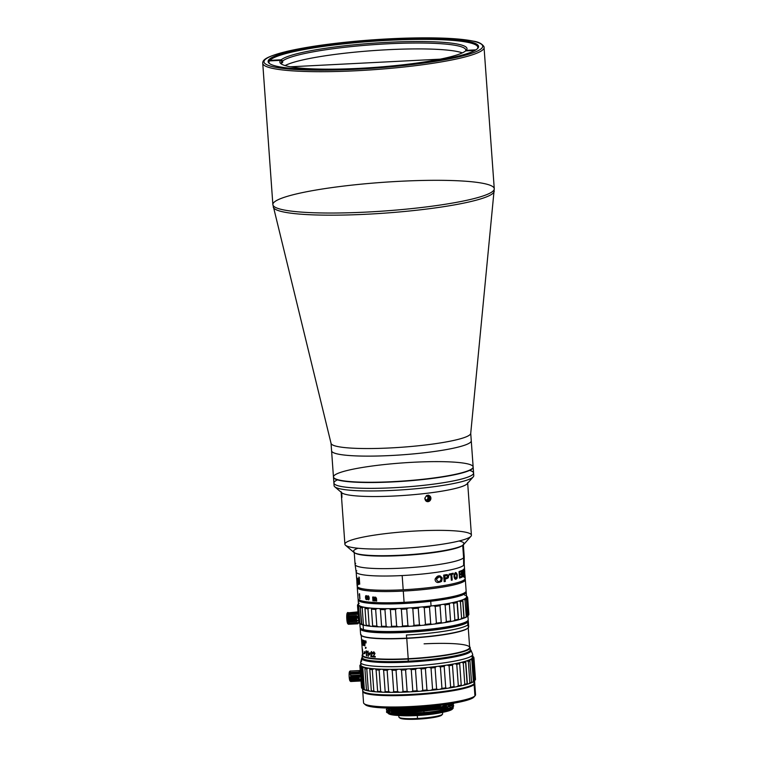 <?xml version="1.0" encoding="UTF-8"?>
<svg xmlns="http://www.w3.org/2000/svg" width="757" height="757" viewBox="0 0 757 757"><rect width="100%" height="100%" fill="white"/><g stroke="black" fill="none" stroke-linecap="round" stroke-linejoin="round"><path stroke-width="1.14" d="M440.205 59.16L290.366 66.796L440.205 59.16M282.087 62.367L282.711 62.339L282.616 61.033L281.216 59.784L269.814 60.371L281.216 59.784A93.802 12.121 175.9 0 1 387.319 42.345A93.802 12.121 175.9 0 1 466.236 50.359L465.763 50.899L466.236 50.359A93.802 12.121 -4.1 0 0 466.312 50.274A93.802 12.121 -4.1 0 0 387.026 42.364A93.802 12.121 -4.1 0 0 281.216 59.784L282.616 61.033A92.486 11.951 175.9 0 1 384.471 43.982A92.486 11.951 175.9 0 1 465.574 50.974A92.486 11.951 -4.1 0 0 465.773 50.038A92.486 11.951 -4.1 0 0 380.951 44.18A92.486 11.951 -4.1 0 0 282.616 61.033L282.711 62.339A92.486 11.951 -4.1 0 0 282.124 62.888L282.03 61.582L280.629 60.342A93.802 12.121 -4.1 0 0 280.781 63.569A93.802 12.121 -4.1 0 0 372.028 67.6A93.802 12.121 -4.1 0 0 465.65 50.908L474.923 50.435L465.65 50.908A93.802 12.121 175.9 0 1 359.547 68.348A93.802 12.121 175.9 0 1 280.629 60.342L269.388 60.91L280.629 60.342L282.03 61.582L282.124 62.888M466.236 50.359L475.888 49.867L466.236 50.359M281.623 64.156A92.486 11.951 175.9 0 1 282.03 61.582A92.486 11.951 -4.1 0 0 281.282 63.266A92.486 11.951 -4.1 0 0 281.623 64.156M285.086 65.575A92.486 11.951 175.9 0 1 373.097 50.615A92.486 11.951 175.9 0 1 462.338 52.876M331.585 450.812A70.023 9.056 -4.1 0 0 402.071 454.834A70.023 9.056 -4.1 0 0 471.27 440.801A70.023 9.056 175.9 0 1 391.057 455.515A70.023 9.056 175.9 0 1 331.585 450.812L331.036 443.233A70.023 9.056 175.9 0 0 401.532 447.255A70.023 9.056 175.9 0 0 470.722 433.222L473.144 466.937A70.023 9.056 -4.1 0 1 392.93 481.651A70.023 9.056 175.9 0 1 348.665 470.144A70.023 9.056 175.9 0 1 468.299 464.041A70.023 9.056 175.9 0 1 392.93 481.651A70.023 9.056 -4.1 0 1 333.449 476.948L331.585 450.812M367.315 214.203A110.796 14.326 175.9 0 1 273.258 207.077A110.796 14.326 -4.1 0 0 367.315 214.203A110.796 14.326 -4.1 0 0 494.226 191.237A110.796 14.326 175.9 0 1 367.315 214.203M331.064 443.432A70.023 9.056 -4.1 0 0 401.532 447.255A70.023 9.056 -4.1 0 0 470.722 433.42L494.264 188.739A110.976 14.345 175.9 0 1 367.136 212.055A110.976 14.345 175.9 0 1 272.87 204.608A110.976 14.345 175.9 0 1 382.54 182.361A110.976 14.345 175.9 0 1 494.264 188.739A110.976 14.345 -4.1 0 1 367.136 212.055A110.976 14.345 -4.1 0 1 272.87 204.608L331.064 443.432M357.001 70.713A110.976 14.345 175.9 0 1 262.736 63.266A110.976 14.345 -4.1 0 0 357.001 70.713A110.976 14.345 -4.1 0 0 484.13 47.398A110.976 14.345 175.9 0 1 357.001 70.713M357.105 69.218A109.661 14.175 175.9 0 1 287.783 51.202A109.661 14.175 175.9 0 1 475.141 41.654A109.661 14.175 175.9 0 1 357.105 69.218A109.661 14.175 -4.1 0 0 475.141 41.654A109.661 14.175 -4.1 0 0 287.783 51.202A109.661 14.175 -4.1 0 0 357.105 69.218M357.72 68.641A105.497 13.635 175.9 0 1 291.029 51.306A105.497 13.635 175.9 0 1 471.27 42.118A105.497 13.635 175.9 0 1 357.72 68.641A105.497 13.635 -4.1 0 0 477.799 48.316A105.497 13.635 -4.1 0 0 372.368 40.424A105.497 13.635 -4.1 0 0 269.142 63.276A105.497 13.635 -4.1 0 0 357.72 68.641M269.606 63.626A104.703 13.531 175.9 0 1 372.425 41.313A104.703 13.531 175.9 0 1 477.393 48.732A104.703 13.531 -4.1 0 0 477.837 47.322A104.703 13.531 -4.1 0 0 388.899 40.301A104.703 13.531 -4.1 0 0 268.962 62.292A104.703 13.531 -4.1 0 0 269.606 63.626M386.695 709.669L387.064 709.006C380.648 713.17 423.712 712.621 444.198 707.804C449.081 706.726 452.08 705.647 453.197 704.597L453.178 704.332C448.844 710.577 378.566 714.504 387.045 708.741L386.704 709.546M453.434 703.244L453.197 704.597L453.557 703.83M450.131 703.792L415.877 709.063L397.255 709.46L387.196 708.05M386.808 708.041L396.403 709.678L416 709.309L451.248 703.613M447.917 706.887L444.198 707.804L452.61 705.051M452.412 704.909L451.938 703.811L452.412 704.909M388.937 708.874L395.826 710.094L418.81 709.621L441.615 706.688L451.569 703.556M397.274 708.098L433.912 705.893L397.274 708.098M432.417 706.054L405.099 707.918M387.877 710.236L393.555 712.488L408.25 712.791L443.46 708.931L443.422 708.41L443.46 708.931L452.506 705.174M452.44 704.824L451.569 704.105M387.764 708.675L387.726 708.155L387.764 708.675L396.867 710.672L418.791 710.142L441.416 707.256L452.251 703.452M391.435 708.117L415.319 708.297L442.949 704.824M451.569 703.565L441.568 706.697L417.845 709.697L395.618 710.085L388.019 708.628M452.043 705.373L443.602 708.372M438.331 705.94L437.186 705.912M400.983 708.713L397.037 709.451L400.983 708.713M393.063 710.378L390.886 711.012L393.063 710.378M388.852 711.883L388.161 712.469M388.057 712.432L388.634 711.476L388.057 712.829L397.595 714.835L420.277 714.201L443.006 711.135L452.648 707.265M452.582 706.896L451.721 706.177M450.604 705.751L448.91 705.335M446.318 704.937L443.952 704.691M392.911 708.306L390.735 708.94M389.041 709.631L388.019 710.397M387.887 710.227L388.492 709.404L387.925 710.369M389.723 708.779L391.596 708.145L389.723 708.779M451.569 705.609L452.544 706.991L452.08 705.884M389.883 710.851L391.748 710.217L389.883 710.851M395.173 709.356L398.74 708.675L395.173 709.356M452.989 704.786L453.689 705.647L453.348 706.669L451.721 707.804L440.195 711.164L420.04 713.69L400.008 714.39L388.805 713.056L387.641 712.517L387.215 711.078L387.896 710.634L386.855 711.589M388.218 710.463L389.798 709.848L388.218 710.463M392.296 709.129L395.107 708.495L392.296 709.129M451.267 705.477L449.762 705.013M447.595 704.597L446.11 704.398M387.499 710.444L411.42 712.148L443.422 708.41L444.198 707.804M388.076 708.391L388.795 708.079L388.076 708.391M451.191 704.341L452.393 704.739L451.191 704.341M452.8 704.928L453.689 705.779L452.8 704.928M452.79 707.104L441.35 710.492L421.223 713.094L388.256 712.763M387.215 711.078C378.737 716.841 449.015 712.905 453.348 706.669L453.689 705.647M451.475 704.171L451.948 704.322M453.348 706.669L453.329 706.404C452.213 707.464 449.213 708.543 444.321 709.621C423.835 714.438 380.78 714.987 387.196 710.823L387.631 710.511M386.846 711.741L387.196 710.823M388.152 710.236L389.372 709.735M391.596 709.054L394.189 708.429M442.381 704.947L445.39 705.164M448.399 705.505L450.311 705.855M453.093 706.896L453.216 708.155L452.222 709.262A32.239 4.164 -4.1 0 0 452.345 709.148L453.216 708.155M452.582 708.675A32.239 4.164 -4.1 0 0 452.194 708.003A32.239 4.164 175.9 0 1 452.582 708.675M451.361 707.568A32.239 4.164 -4.1 0 0 449.828 707.123A32.239 4.164 175.9 0 1 451.361 707.568M447.529 706.726A32.239 4.164 -4.1 0 0 445.012 706.461A32.239 4.164 175.9 0 1 447.529 706.726M440.375 706.205A32.239 4.164 -4.1 0 0 435.814 706.139A32.239 4.164 175.9 0 1 440.375 706.205M409.357 707.748A32.239 4.164 -4.1 0 0 408.392 707.861A32.239 4.164 175.9 0 1 409.357 707.748M402.251 708.722A32.239 4.164 -4.1 0 0 397.964 709.479A32.239 4.164 175.9 0 1 402.251 708.722M393.706 710.444A32.239 4.164 -4.1 0 0 391.501 711.097A32.239 4.164 175.9 0 1 393.706 710.444M389.656 711.845A32.239 4.164 -4.1 0 0 388.625 712.507L388.625 712.507A32.239 4.164 -4.1 0 0 388.54 712.592A32.239 4.164 175.9 0 1 388.625 712.507A32.239 4.164 175.9 0 1 389.656 711.845M388.227 713.406L388.587 713.719A32.239 4.164 -4.1 0 0 420.277 715.072A32.239 4.164 -4.1 0 0 452.222 709.262L453.093 708.287C448.03 711.287 435.502 713.473 415.517 714.835L397.217 715.034L388.227 713.406L387.981 712.678M452.222 709.262A32.239 4.164 175.9 0 1 418.28 715.204A32.239 4.164 175.9 0 1 388.275 713.217A32.239 4.164 -4.1 0 0 388.426 713.558M439.968 712.176A28.406 3.671 -4.1 0 0 447.68 709.971M448.617 708.533A28.406 3.671 -4.1 0 0 447.519 707.899M445.097 707.341A28.406 3.671 -4.1 0 0 442.523 707.029M437.253 706.735A28.406 3.671 -4.1 0 0 431.783 706.716M423.21 707.029A28.406 3.671 -4.1 0 0 416.587 707.511M406.377 708.684A28.406 3.671 -4.1 0 0 401.21 709.536M396.356 710.643A28.406 3.671 -4.1 0 0 394.16 711.362M392.363 712.356A28.406 3.671 -4.1 0 0 392.23 713.245M400.869 714.93A28.406 3.671 -4.1 0 0 413.142 714.958M410.833 707.672A32.106 4.154 -4.1 0 0 429.456 706.338M397.113 695.03A39.638 5.119 175.9 0 1 398.021 694.888M440.309 691.86A39.638 5.119 175.9 0 1 441.246 691.87M473.674 684.167L474.128 684.565A56.15 7.258 -4.1 0 0 474.648 683.013A56.15 7.258 175.9 0 1 474.743 683.382A56.15 7.258 175.9 0 1 474.128 684.565L473.674 684.167M362.783 691.037A56.15 7.258 -4.1 0 0 413.426 695.011A56.15 7.258 -4.1 0 0 474.128 684.565A56.15 7.258 175.9 0 1 414.836 694.926A56.15 7.258 175.9 0 1 362.735 691.406A56.15 7.258 175.9 0 1 362.783 691.037M471.516 685.359A55.621 7.191 175.9 0 1 419.34 694.027A55.621 7.191 175.9 0 1 366.303 692.929M362.735 691.406L363.549 702.751A56.15 7.258 -4.1 0 0 415.64 706.272A56.15 7.258 -4.1 0 0 474.942 695.91L474.128 684.565L474.942 695.91A56.15 7.258 -4.1 0 0 475.557 694.718L474.743 683.382M450.765 690.498A56.15 7.258 -4.1 0 0 450.065 690.479A56.15 7.258 175.9 0 1 450.765 690.498M388.171 694.917A56.15 7.258 -4.1 0 0 387.489 695.03A56.15 7.258 175.9 0 1 388.171 694.917M474.942 695.91L473.731 697.282A54.826 7.087 -4.1 0 0 473.939 697.074L475.15 695.702A56.15 7.258 175.9 0 1 474.942 695.91A56.15 7.258 175.9 0 1 419.302 706.026A56.15 7.258 175.9 0 1 364.089 703.66L365.489 704.852A54.826 7.087 -4.1 0 0 419.406 707.161A54.826 7.087 -4.1 0 0 473.731 697.282L474.942 695.91M473.731 697.282A54.826 7.087 175.9 0 1 416.908 707.331A54.826 7.087 175.9 0 1 365.025 704.237M362.139 655.411L362.291 657.54A54.173 7.002 -4.1 0 0 408.307 661.173L408.155 659.044A54.173 7.002 175.9 0 1 362.139 655.411A54.173 7.002 175.9 0 1 362.594 654.398M364.354 653.196A54.173 7.002 175.9 0 1 364.42 653.168A54.173 7.002 -4.1 0 0 364.354 653.196A53.643 6.936 -4.1 0 1 364.42 653.149A53.643 6.936 175.9 0 0 408.212 658.713A53.643 6.936 -4.1 0 0 469.652 647.443L468.195 627.051M367.296 651.985A54.173 7.002 175.9 0 1 367.372 651.966A54.173 7.002 -4.1 0 0 367.296 651.985L367.694 651.805A54.173 7.002 -4.1 0 0 367.637 651.872A54.173 7.002 175.9 0 1 367.732 651.843L367.826 651.143A53.643 6.936 -4.1 0 0 368.072 651.181L368.432 656.234A53.643 6.936 175.9 0 1 368.12 656.177L367.855 652.591A53.643 6.936 175.9 0 1 367.334 652.487L367.296 651.947M362.783 654.19L362.537 654.464A54.173 7.002 -4.1 0 0 408.155 659.044L408.174 658.741A53.908 6.964 -4.1 0 0 469.605 646.752A53.908 6.964 175.9 0 1 408.174 658.741L408.307 661.173A54.173 7.002 -4.1 0 0 470.352 649.79L470.201 647.661A54.173 7.002 175.9 0 1 408.155 659.044A54.173 7.002 -4.1 0 0 469.671 646.79L469.397 646.544M469.605 646.724A54.173 7.002 175.9 0 1 470.201 647.661M408.174 658.741A53.908 6.964 175.9 0 1 362.603 654.427A53.908 6.964 -4.1 0 0 408.174 658.741M467.712 620.731A53.643 6.936 175.9 0 1 467.135 621.658L467.694 622.159A54.173 7.002 -4.1 0 0 468.006 620.362A54.173 7.002 175.9 0 1 468.29 621.005A54.173 7.002 175.9 0 1 467.694 622.159L467.135 621.658A53.643 6.936 175.9 0 1 411.278 631.508A53.643 6.936 175.9 0 1 360.758 628.395M360.427 628.073A54.173 7.002 -4.1 0 0 407.947 632.294A54.173 7.002 -4.1 0 0 467.694 622.159A54.173 7.002 175.9 0 1 410.493 632.152A54.173 7.002 175.9 0 1 360.228 628.755A54.173 7.002 175.9 0 1 360.427 628.073M367.003 630.685A54.173 7.002 -4.1 0 0 366.464 630.855A54.173 7.002 175.9 0 1 367.003 630.685M360.228 628.755L360.644 634.498A54.173 7.002 -4.1 0 0 406.651 638.132L406.424 635A54.173 7.002 -4.1 0 0 467.883 624.771L467.694 622.159L467.883 624.771A54.173 7.002 175.9 0 1 406.424 635L406.651 638.132A54.173 7.002 -4.1 0 0 468.706 626.758A54.173 7.002 -4.1 0 0 467.211 625.282M462.423 623.976A54.173 7.002 -4.1 0 0 461.865 623.882A54.173 7.002 175.9 0 1 462.423 623.976M468.176 627.837A53.908 6.964 175.9 0 1 406.708 638.359A53.908 6.964 -4.1 0 0 468.063 627.979L468.309 627.695A54.173 7.002 175.9 0 1 406.651 638.132L406.651 638.132A54.173 7.002 175.9 0 1 361.165 635.378L361.449 635.615A53.908 6.964 -4.1 0 0 406.708 638.359A53.908 6.964 175.9 0 1 361.316 635.502M461.761 624.194A53.908 6.964 -4.1 0 0 461.174 624.099A53.908 6.964 175.9 0 1 461.761 624.194M367.713 630.799A53.908 6.964 -4.1 0 0 367.145 630.978A53.908 6.964 175.9 0 1 367.713 630.799M461.619 624.241A53.643 6.936 -4.1 0 0 461.022 624.147A53.643 6.936 175.9 0 1 461.619 624.241M367.864 630.827A53.643 6.936 -4.1 0 0 367.296 631.007A53.643 6.936 175.9 0 1 367.864 630.827M406.755 638.359L408.212 658.713L406.755 638.359M424.09 643.838A53.643 6.936 175.9 0 1 469.066 648.579A53.643 6.936 175.9 0 1 408.212 658.713A53.643 6.936 -4.1 0 1 362.65 655.108L361.837 643.715M362.764 652.553L362.603 650.462A53.643 6.936 175.9 0 1 362.527 650.377L362.631 651.361M365.385 648.342C365.527 646.894 365.773 646.79 366.123 648.03M362.783 641.179L362.83 641.87M361.808 642.92L361.855 643.63A53.643 6.936 175.9 0 1 361.874 643.564M361.534 639.57L361.657 640.431A53.643 6.936 175.9 0 1 361.619 640.337L361.638 640.952M361.562 639.987L361.799 643.27M361.865 644.103L361.808 643.308M361.524 639.391L361.496 638.842M362.253 641.548L362.423 639.883L362.896 641.605L362.546 644.273A53.643 6.936 -4.1 0 0 363.114 644.604L363.152 645.248A53.643 6.936 175.9 0 1 362.461 644.822L362.366 641.633A53.643 6.936 175.9 0 1 362.253 641.548M363.398 645.466A53.643 6.936 175.9 0 1 363.237 645.39L363.246 640.233A53.643 6.936 -4.1 0 0 363.426 640.308L363.398 645.466M364.429 645.248L364.505 642.144L364.136 641.245L363.899 642.21A53.643 6.936 175.9 0 1 363.682 642.125L363.729 640.895L364.533 641.113L365.006 644.491L364.458 645.882L363.776 643.952A53.643 6.936 -4.1 0 0 363.985 644.027L364.429 645.248M365.451 640.933L365.536 642.835A53.643 6.936 175.9 0 1 365.309 642.778L365.129 640.848A53.643 6.936 -4.1 0 0 365.451 640.933M366.066 642.967A53.643 6.936 175.9 0 1 365.83 642.911L365.64 640.98A53.643 6.936 -4.1 0 0 365.991 641.056L366.066 642.967M362.499 652.875L362.556 653.688A53.643 6.936 175.9 0 1 362.537 653.594L362.48 652.771A53.643 6.936 -4.1 0 0 362.499 652.875L362.565 651.635A53.643 6.936 -4.1 0 0 362.518 651.73L362.489 652.506M362.385 649.515L362.329 648.872M362.281 648.73L362.329 649.922M362.518 651.73L362.527 652.695M364.249 652.572C364.344 651.294 364.543 651.37 364.846 652.789C364.732 654.067 364.533 653.991 364.249 652.572M366.047 651.436L366.151 650.774A53.643 6.936 -4.1 0 0 366.36 650.831L366.719 655.874A53.643 6.936 175.9 0 1 366.454 655.808L366.199 652.222A53.643 6.936 175.9 0 1 365.754 652.108L366.047 651.436M370.277 653.944C370.003 655.24 369.653 655.183 369.208 653.783C369.463 652.496 369.813 652.553 370.277 653.944M370.618 653.319L371.422 651.569L372.491 653.206L371.138 656.016A53.643 6.936 -4.1 0 0 372.699 656.205L372.747 656.839A53.643 6.936 175.9 0 1 370.779 656.603L372.094 653.168L371.479 652.212L370.996 653.367A53.643 6.936 175.9 0 1 370.618 653.319M372.917 653.594L373.826 651.824L374.999 653.442L373.475 656.281A53.643 6.936 -4.1 0 0 375.207 656.442L375.254 657.085A53.643 6.936 175.9 0 1 373.078 656.877L374.554 653.414L373.882 652.468L373.343 653.632A53.643 6.936 175.9 0 1 372.917 653.594M373.504 652.714L374.62 653.405L373.135 656.868A53.558 6.927 -4.1 0 0 375.254 657.067M373.892 651.815L373.154 652.212L372.983 653.584A53.558 6.927 -4.1 0 0 373.333 653.622M369.624 652.818L369.274 653.774L369.918 654.909M362.433 640.734L362.546 644.813A53.558 6.927 -4.1 0 0 363.152 645.201M362.499 639.873L362.329 641.539A53.558 6.927 -4.1 0 0 362.366 641.567M371.148 652.458L372.151 653.159L370.845 656.593A53.558 6.927 -4.1 0 0 372.747 656.83M371.488 651.559L370.684 653.31A53.558 6.927 -4.1 0 0 370.996 653.348M367.363 651.947L367.4 652.477A53.558 6.927 -4.1 0 0 367.93 652.581L368.186 656.168A53.558 6.927 -4.1 0 0 368.432 656.215M367.893 651.134L367.363 651.938M364.921 652.78C364.619 651.361 364.42 651.285 364.325 652.562C364.619 653.982 364.817 654.057 364.921 652.78M362.461 650.537L362.594 651.73A53.558 6.927 175.9 0 1 362.641 651.635L362.414 650.518M362.471 650.112L362.357 648.721M362.433 649.118L362.537 650.386M363.852 643.942L364.089 645.286L364.978 645.57M364.164 640.602L363.757 642.116A53.558 6.927 -4.1 0 0 363.899 642.173M364.108 641.245L364.183 642.778M364.193 642.807L364.505 645.238M363.322 640.223L363.313 645.39A53.558 6.927 -4.1 0 0 363.398 645.428M361.789 643.053L361.676 641.539M423.324 712.649A16.276 2.101 -4.1 0 0 423.125 712.659A115.31 18.017 87.1 0 0 422.936 712.659A115.31 18.017 87.1 0 0 422.463 712.725A115.31 18.017 -92.9 0 1 422.936 712.659L423.447 712.64M433.704 712.734A16.276 2.101 175.9 0 1 434.859 712.886A16.276 2.101 -4.1 0 0 433.704 712.734M411.713 713.454L427.714 712.205M435.635 712.451L436.496 712.564M422.747 712.678A16.276 2.101 -4.1 0 0 416.208 713.208M425.481 712.441A17.174 2.224 -4.1 0 0 423.258 712.536A17.174 2.224 -4.1 0 0 414.003 713.34M435.54 712.753A17.174 2.224 -4.1 0 0 434.499 712.621M441.889 714.684A21.139 2.735 175.9 0 1 417.675 719.15A21.139 2.735 175.9 0 1 399.724 717.702M399.09 717.362L399.933 718.071A21.139 2.735 -4.1 0 0 417.675 719.15L417.504 718.478L417.675 719.15A21.139 2.735 -4.1 0 0 441.738 715.081L442.467 714.248A21.934 2.839 175.9 0 1 417.504 718.478A21.934 2.839 175.9 0 1 399.09 717.362A21.934 2.839 175.9 0 1 398.873 717.002A21.934 2.839 -4.1 0 0 417.504 718.478L417.296 715.526L417.504 718.478A21.934 2.839 -4.1 0 0 442.627 713.87A21.934 2.839 175.9 0 1 442.467 714.248M436.344 712.346A21.934 2.839 175.9 0 1 437.215 712.403A21.934 2.839 -4.1 0 0 436.344 712.346M413.682 714.93A21.934 2.839 175.9 0 1 406.291 714.911A21.934 2.839 -4.1 0 0 413.682 714.93M398.788 713.643A21.934 2.839 175.9 0 1 398.608 713.321A21.934 2.839 175.9 0 1 398.901 712.81A21.934 2.839 -4.1 0 0 398.788 713.643M401.721 711.608A21.934 2.839 175.9 0 1 405.288 710.776A21.934 2.839 -4.1 0 0 401.721 711.608M423.806 709.716L423.863 710.511L423.806 709.716M423.958 711.788L423.996 712.328L423.958 711.788M433.647 708.552A21.934 2.839 175.9 0 1 437.631 708.779A21.934 2.839 -4.1 0 0 433.647 708.552M441.236 709.394A21.934 2.839 175.9 0 1 442.325 710.038A21.934 2.839 -4.1 0 0 441.236 709.394M439.505 711.817A21.934 2.839 175.9 0 1 432.209 713.321A21.934 2.839 -4.1 0 0 439.505 711.817M393.252 713.141A27.612 3.567 175.9 0 1 394.17 712.555A27.612 3.567 -4.1 0 0 393.252 713.141A27.612 3.567 -4.1 0 0 393.082 713.331A27.612 3.567 175.9 0 1 393.252 713.141L392.41 712.394L393.252 713.141M397.065 711.523A27.612 3.567 175.9 0 1 400.131 710.776A27.612 3.567 -4.1 0 0 397.065 711.523M408.004 709.441A27.612 3.567 175.9 0 1 430.326 707.719A27.612 3.567 -4.1 0 0 408.004 709.441M438.577 707.776A27.612 3.567 175.9 0 1 441.993 708.003A27.612 3.567 -4.1 0 0 438.577 707.776M445.419 708.476A27.612 3.567 175.9 0 1 447.103 708.959A27.612 3.567 -4.1 0 0 445.419 708.476M442.116 712.441A27.612 3.567 175.9 0 1 399.176 715.516A27.612 3.567 -4.1 0 0 442.116 712.441M392.098 712.962A28.406 3.671 175.9 0 1 392.41 712.394A28.406 3.671 175.9 0 1 392.448 712.365M394.34 711.372A28.406 3.671 175.9 0 1 396.602 710.653M401.636 709.536A28.406 3.671 175.9 0 1 407.058 708.666M431.083 706.801A28.406 3.671 175.9 0 1 436.817 706.811M442.249 707.085A28.406 3.671 175.9 0 1 444.898 707.388M447.396 707.937A28.406 3.671 175.9 0 1 448.57 708.552M465.46 592.163A53.643 6.936 175.9 0 1 404.2 602.771A53.643 6.936 175.9 0 1 358.922 599.799M359.159 600.036A53.643 6.936 -4.1 0 0 404.2 602.771L404.087 602.317A54.173 7.002 175.9 0 1 358.6 599.563L359.159 600.036M357.701 593.431L358.07 598.683A54.173 7.002 -4.1 0 0 404.087 602.317L404.2 602.771A53.643 6.936 -4.1 0 0 465.252 592.438L465.735 591.889A54.173 7.002 175.9 0 1 404.087 602.317A54.173 7.002 -4.1 0 0 466.132 590.943L465.328 579.701A54.173 7.002 175.9 0 1 403.282 591.085L404.087 602.317L403.282 591.085A54.173 7.002 175.9 0 1 357.266 587.451A54.173 7.002 175.9 0 1 357.37 586.949A54.173 7.002 -4.1 0 0 403.282 591.085A54.173 7.002 -4.1 0 0 465.167 579.228A54.173 7.002 175.9 0 1 465.328 579.701M372.681 597.036L372.955 600.85A54.144 7.002 -4.1 0 0 373.409 600.878A54.173 7.002 175.9 0 1 372.936 600.85L372.662 597.036A54.173 7.002 -4.1 0 0 373.135 597.065L374.327 597.131M373.428 597.86L374.337 598.276L374.526 600.935A54.144 7.002 -4.1 0 0 375.008 600.963A54.173 7.002 175.9 0 1 374.507 600.944L373.854 597.585L373.409 600.878M374.999 597.926L375.983 598.503L376.163 601.02A54.144 7.002 -4.1 0 0 376.664 601.039A54.173 7.002 175.9 0 1 376.144 601.02L375.425 597.661L375.008 600.973M375.491 597.074L376.456 598.229L376.664 601.049M373.939 596.999L373.192 597.491M359.367 594.34L359.424 593.687A54.173 7.002 -4.1 0 0 359.566 593.743L359.925 598.787A54.173 7.002 175.9 0 1 359.745 598.721L359.49 595.125A54.173 7.002 175.9 0 1 359.187 595.002L359.367 594.34M367.173 596.573C369.425 593.233 370.116 602.79 367.344 598.919C365.281 602.231 364.59 592.665 367.173 596.573L367.76 595.92M357.635 592.116L357.806 594.595M357.654 592.693L357.711 593.639L357.673 592.693M357.739 593.639A54.144 7.002 -4.1 0 1 357.739 593.554L357.607 592.059M357.985 597.33L357.929 596.648M357.843 595.466L357.938 596.696L357.843 595.466M357.304 586.136L357.399 587.441A54.04 6.983 -4.1 0 0 407.54 590.829A54.04 6.983 -4.1 0 0 464.599 580.856L464.514 579.654L464.599 580.856A54.04 6.983 175.9 0 1 405.364 590.952A54.04 6.983 175.9 0 1 357.541 586.864M464.978 579.162A54.04 6.983 175.9 0 1 464.599 580.856A54.04 6.983 -4.1 0 0 465.195 579.711L465.101 578.405M463.047 576.635A54.173 7.002 -4.1 0 0 462.981 576.616A54.173 7.002 175.9 0 1 403.188 589.779A54.173 7.002 175.9 0 1 359.584 583.836A54.173 7.002 -4.1 0 0 359.338 583.959M437.499 582.521L441.454 581.357L442.107 578.055L439.931 575.793L442.268 578.064L440.006 575.803L435.086 579.143C437.347 575.15 439.741 574.79 442.268 578.064L441.605 581.376C438.199 583.117 436.051 582.758 435.171 580.316L435.086 579.143M438.303 581.65L436.675 580.07L436.59 578.887L439.476 576.711M459.944 577.061L459.707 577.071A53.908 6.964 -4.1 0 0 459.944 576.985A53.908 6.964 175.9 0 1 459.707 577.071L459.556 574.998A53.908 6.964 -4.1 0 0 460.729 574.563L460.909 573.683L460.966 574.554A54.173 7.002 175.9 0 1 459.802 574.998L459.944 577.061A54.173 7.002 -4.1 0 0 461.287 576.56A54.173 7.002 175.9 0 1 459.944 577.061M459.508 578.026A53.908 6.964 -4.1 0 0 461.108 577.43L461.051 576.654M459.726 574.043A53.908 6.964 175.9 0 1 459.499 574.118L459.367 572.283A53.908 6.964 -4.1 0 0 460.691 571.781L460.635 570.996M464.022 574.572C463.852 575.613 463.653 575.282 463.407 573.569M463.833 570.172L463.615 569.359L463.833 570.172M463.965 575.973L464.183 575.046M464.098 573.333L464.041 572.519M464.032 571.033L463.492 569.264M464.192 571.024C463.7 568.375 463.416 568.81 463.331 572.349C463.416 568.81 463.7 568.375 464.192 571.024A54.173 7.002 175.9 0 1 464.041 571.175C463.757 569.548 463.596 569.879 463.568 572.188L463.663 573.56C463.909 575.263 464.107 575.594 464.278 574.554L464.192 573.248A54.173 7.002 175.9 0 1 463.975 573.428L463.918 572.614A54.173 7.002 -4.1 0 0 464.278 572.283L464.457 574.724C464.24 576.777 463.899 576.437 463.435 573.711L463.331 572.349A53.908 6.964 175.9 0 1 463.473 572.434L463.341 570.551M461.931 572.415L461.855 571.242M461.742 577.165A53.908 6.964 -4.1 0 0 461.874 577.108L461.855 573.428M462.962 576.55A53.908 6.964 -4.1 0 0 463.029 576.512L462.565 570.116M462.527 570.135A54.173 7.002 -4.1 0 0 462.811 569.974L463.284 576.503A54.173 7.002 175.9 0 1 463 576.664L461.779 572.283L462.12 577.099A54.173 7.002 175.9 0 1 461.751 577.26L461.278 570.731A54.173 7.002 -4.1 0 0 461.647 570.56L462.877 574.942L462.527 570.135L462.877 574.942L461.401 570.57M464.666 574.913A53.908 6.964 -4.1 0 0 464.684 574.856L464.334 570.049L464.77 574.847M464.893 574.837L464.552 570.03M464.325 568.677L464.798 575.216A54.173 7.002 175.9 0 1 464.703 575.358L464.23 568.829A54.173 7.002 -4.1 0 0 464.325 568.677L464.334 570.049M464.722 571.194L464.221 564.183A54.173 7.002 175.9 0 1 463.625 565.328A54.173 7.002 175.9 0 1 402.166 575.557L403.188 589.779A54.173 7.002 -4.1 0 0 465.233 578.395L464.949 574.837A54.173 7.002 175.9 0 1 464.902 574.989L464.438 568.45A54.173 7.002 -4.1 0 0 464.476 568.308L464.779 572.055M464.722 571.384L464.599 569.661M464.467 568.327L464.59 570.03M461.287 576.56L461.354 577.43A54.173 7.002 175.9 0 1 459.518 578.102L459.045 571.573A54.173 7.002 -4.1 0 0 460.871 570.901L460.937 571.772A54.173 7.002 175.9 0 1 459.603 572.273L459.736 574.118A54.173 7.002 -4.1 0 0 460.909 573.683M457.086 578.149C455.714 579.947 454.702 579.531 454.077 576.919L453.992 575.736C454.985 571.857 456.083 571.563 457.275 574.866L457.086 578.149M451.797 574.421L452.203 580.08A54.173 7.002 175.9 0 1 451.352 580.269L450.945 574.61A54.173 7.002 175.9 0 1 449.251 574.97L449.185 574.09A54.173 7.002 -4.1 0 0 453.235 573.2L453.292 574.071A54.173 7.002 175.9 0 1 451.797 574.421M448.201 577.846L446.621 578.698A54.173 7.002 175.9 0 1 445.135 578.973L445.315 581.452A54.173 7.002 175.9 0 1 444.151 581.65L443.678 575.121A54.173 7.002 -4.1 0 0 446.327 574.648C448.513 574.724 449.138 575.793 448.201 577.846M355.137 553.121A54.693 7.068 -4.1 0 0 409.253 555.089A54.693 7.068 -4.1 0 0 462.546 545.428A54.693 7.068 175.9 0 1 409.253 555.089A54.693 7.068 175.9 0 1 355.137 553.121M354.191 551.948L355.09 564.485A54.693 7.068 -4.1 0 0 405.847 567.92A54.693 7.068 -4.1 0 0 463.606 557.824L462.707 545.324L463.606 557.824A54.693 7.068 -4.1 0 0 464.211 556.669L463.312 544.122M355.099 564.552L356.159 571.989A54.173 7.002 -4.1 0 0 402.166 575.557A54.173 7.002 -4.1 0 0 463.625 565.328L463.606 557.824A54.693 7.068 175.9 0 1 406.093 567.901A54.693 7.068 175.9 0 1 355.099 564.552A54.693 7.068 175.9 0 1 355.695 563.331M464.211 556.726A54.693 7.068 175.9 0 1 463.606 557.824L463.625 565.328A54.173 7.002 -4.1 0 0 464.221 564.239L464.211 556.726M356.575 576.862L356.49 575.708M359.111 577.194L359.594 584.026A53.908 6.964 -4.1 0 0 359.707 584.063M359.707 584.177L359.215 577.222L359.707 584.177A54.173 7.002 175.9 0 1 359.348 584.054L358.846 577.099A54.173 7.002 -4.1 0 0 359.215 577.222M356.869 581.915L357.172 586.145A54.173 7.002 -4.1 0 0 403.188 589.779L402.166 575.557A54.173 7.002 175.9 0 1 356.159 571.923A54.173 7.002 175.9 0 1 356.755 570.778M358.014 578.632L358.809 581.688A54.173 7.002 175.9 0 1 357.938 581.291L358.875 583.647C357.749 585.341 357.247 578.045 358.014 578.632M357.38 578.376L357.749 583.325A54.173 7.002 175.9 0 1 357.541 583.174L357.228 581.177L357.209 582.871A54.173 7.002 175.9 0 1 357.086 582.72L356.736 577.79A54.173 7.002 -4.1 0 0 356.859 577.941L357.124 579.815L357.172 578.225A54.173 7.002 -4.1 0 0 357.38 578.376M356.954 582.474L356.604 577.534A54.173 7.002 -4.1 0 0 356.661 577.667L357.02 582.606A54.173 7.002 175.9 0 1 356.954 582.474M356.538 577.023L356.982 582.54M356.907 581.764L356.888 581.272A54.173 7.002 175.9 0 1 356.897 581.262M357.162 581.423A54.173 7.002 175.9 0 1 357.162 581.414L357.134 580.695M357.749 581.007L358.184 582.739M358.449 580.799C358.146 579.114 357.957 579.02 357.881 580.534A54.173 7.002 -4.1 0 0 358.449 580.799C358.146 579.114 357.957 579.02 357.881 580.534C357.957 579.02 358.146 579.114 358.449 580.799L358.704 580.78C358.402 579.086 358.212 579.001 358.146 580.505C358.212 579.001 358.402 579.086 358.704 580.78M358.203 581.433L358.193 581.262A53.908 6.964 -4.1 0 0 358.799 581.556M358.08 578.679L357.9 579.663M357.919 580.553L357.976 581.319M358.156 582.616L358.733 583.779M357.209 582.057L357.086 580.449M357.096 579.625L357.219 581.338M357.067 580.903L356.973 578.745M356.859 577.951L356.973 579.559M357.872 595.456A54.144 7.002 175.9 0 1 357.872 595.371L357.815 594.68M357.342 581.329L357.304 580.77M357.276 580.43L357.2 579.275M357.238 578.272L357.342 578.244C357.91 579.928 357.938 580.733 357.399 580.676M451.342 580.222A53.908 6.964 -4.1 0 0 451.995 580.07L451.598 574.412A53.908 6.964 -4.1 0 0 453.083 574.071L453.027 573.248M449.242 574.913A53.908 6.964 -4.1 0 0 450.746 574.601L450.746 574.648M358.383 580.524C358.544 582.247 358.61 582.209 358.563 580.411C358.61 582.209 358.544 582.247 358.383 580.524M358.127 580.534C358.288 582.256 358.345 582.218 358.307 580.42C358.345 582.218 358.288 582.256 358.127 580.534M441.038 579.455L440.953 578.272C439.382 576.068 437.962 576.276 436.713 578.906L436.798 580.089C438.426 582.275 439.845 582.057 441.038 579.455M464.221 572.339L464.429 575.225M365.678 597.538C366.265 599.289 366.738 599.345 367.107 597.727C366.492 595.986 366.019 595.92 365.678 597.538M463.53 570.163L463.568 570.731M456.745 576.219L456.66 575.036C455.828 572.812 455.175 572.983 454.72 575.547L454.806 576.739C455.667 578.982 456.31 578.812 456.745 576.219M357.389 579.786L357.124 577.922M357.153 578.925L357.295 580.004M357.351 580.392L357.351 582.701M357.465 582.852L357.484 581.149M447.642 576.465L446.393 575.519A54.173 7.002 175.9 0 1 444.908 575.793L445.078 578.093A54.173 7.002 -4.1 0 0 446.564 577.828L447.642 576.465L446.393 575.519M445.069 578.055A53.908 6.964 175.9 0 1 444.908 578.083L444.747 575.774A53.908 6.964 -4.1 0 0 446.223 575.509L446.611 575.481M444.141 581.613A53.908 6.964 -4.1 0 0 445.144 581.433L444.974 578.954A53.908 6.964 -4.1 0 0 446.45 578.689L448.021 577.837C448.939 575.784 448.314 574.714 446.157 574.629M367.353 598.948L368.536 599.799M366.114 595.674L366.615 599.591M367.987 596.544L368.981 597.926L368.394 599.147M365.707 597.538C366.047 595.92 366.52 595.986 367.126 597.727L366.587 598.938M356.632 577.941L356.746 579.219M359.301 579.853L359.234 578.991M359.149 577.771A53.908 6.964 -4.1 0 0 359.026 577.837L358.979 577.146M367.41 597.765C368.034 599.497 368.555 599.553 368.962 597.926C368.309 596.194 367.788 596.138 367.41 597.765M455.582 579.285L456.859 578.149L457.133 576.039L455.667 572.5M455.667 578.367L454.503 575.547L455.629 573.418M465.583 592.059A53.643 6.936 175.9 0 1 430.506 600.698L430.724 601.276A54.173 7.002 -4.1 0 0 465.981 591.539A54.173 7.002 175.9 0 1 466.217 592.116A54.173 7.002 175.9 0 1 430.724 601.276L430.506 600.698A53.643 6.936 175.9 0 1 358.78 599.714M358.307 599.26A54.173 7.002 -4.1 0 0 430.724 601.276A54.173 7.002 175.9 0 1 358.156 599.866A54.173 7.002 175.9 0 1 358.307 599.26M359.812 622.86L360.133 627.439A54.173 7.002 -4.1 0 0 363.417 629.55L363.095 625.074L363.417 629.55A54.173 7.002 -4.1 0 0 423.825 629.786A54.173 7.002 -4.1 0 0 468.195 619.69A54.173 7.002 175.9 0 1 467.798 620.636A54.173 7.002 175.9 0 1 420.334 630.098A54.173 7.002 175.9 0 1 363.417 629.55L363.947 630.013L363.417 629.55A54.173 7.002 175.9 0 1 360.663 628.31L361.221 628.793A53.643 6.936 -4.1 0 0 363.947 630.013A53.643 6.936 -4.1 0 0 420.305 630.562A53.643 6.936 -4.1 0 0 467.315 621.185A53.643 6.936 -4.1 0 0 467.523 620.91A53.643 6.936 175.9 0 1 421.299 630.477A53.643 6.936 175.9 0 1 363.947 630.013A53.643 6.936 175.9 0 1 360.975 628.547M463.275 617.854A53.643 6.936 175.9 0 1 463.937 618.015A53.643 6.936 -4.1 0 0 463.275 617.854M462.376 618.649A50.785 6.567 -4.1 0 0 461.571 618.412M360.663 628.31A54.173 7.002 175.9 0 1 360.133 627.43M457.219 601.55L457.086 602.563A55.223 7.135 175.9 0 1 453.67 603.348L452.061 602.742A5.28 0.681 -4.1 0 0 450.775 602.96A54.173 7.002 -4.1 0 0 457.871 601.313A5.28 0.681 175.9 0 1 458.931 601.086A5.28 0.681 -4.1 0 0 457.871 601.313A5.28 0.681 -4.1 0 0 457.219 601.55L458.534 619.841A5.28 0.681 175.9 0 1 459.187 619.605A5.28 0.681 175.9 0 1 460.247 619.377L461.6 618.384L460.398 601.664L461.6 618.384A55.223 7.135 -4.1 0 0 464.06 617.58L462.868 600.859A55.223 7.135 175.9 0 1 460.398 601.664L458.931 601.086A54.428 7.04 -4.1 0 0 462.65 599.875A54.428 7.04 175.9 0 1 458.931 601.086L460.398 601.664A55.223 7.135 -4.1 0 0 462.868 600.859L462.65 599.875A5.28 0.681 175.9 0 1 462.991 599.648A54.173 7.002 -4.1 0 0 465.905 598.021A54.173 7.002 -4.1 0 0 466.558 596.819L466.217 592.116M458.288 619.283A55.223 7.135 175.9 0 1 454.872 620.078L453.67 603.348L454.872 620.078A55.223 7.135 -4.1 0 0 458.288 619.283L457.077 602.43M371.886 626.37A5.28 0.681 -4.1 0 0 370.703 626.313A5.28 0.681 175.9 0 1 371.886 626.37A5.28 0.681 175.9 0 1 372.69 626.493A54.428 7.04 -4.1 0 0 378.509 626.834A5.28 0.681 175.9 0 1 379.882 626.843A5.28 0.681 175.9 0 1 380.96 626.919A54.428 7.04 -4.1 0 0 387.849 627.014A5.28 0.681 175.9 0 1 389.363 626.976A5.28 0.681 175.9 0 1 390.659 627.004A54.428 7.04 -4.1 0 0 398.333 626.843A5.28 0.681 175.9 0 1 399.914 626.749A5.28 0.681 175.9 0 1 401.371 626.73A54.428 7.04 -4.1 0 0 409.49 626.323A5.28 0.681 175.9 0 1 411.07 626.19A5.28 0.681 175.9 0 1 412.631 626.124A54.428 7.04 -4.1 0 0 420.835 625.49A5.28 0.681 175.9 0 1 422.349 625.32A5.28 0.681 175.9 0 1 423.948 625.206A54.428 7.04 -4.1 0 0 431.878 624.374A5.28 0.681 175.9 0 1 433.259 624.175A5.28 0.681 175.9 0 1 434.811 624.014L436.392 623.134L435.199 606.414L433.506 605.723A54.428 7.04 -4.1 0 0 440.82 604.72A5.28 0.681 175.9 0 1 442.003 604.502A54.173 7.002 -4.1 0 0 450.775 602.96A5.28 0.681 -4.1 0 0 449.838 603.187L449.365 604.209L450.566 620.939L451.144 621.488A5.28 0.681 175.9 0 1 452.09 621.251A5.28 0.681 175.9 0 1 453.367 621.033L454.872 620.078L453.367 621.033A54.428 7.04 -4.1 0 0 458.534 619.841M366.227 625.736L366.189 625.159L366.227 625.736A54.428 7.04 -4.1 0 0 370.703 626.313A54.428 7.04 175.9 0 1 366.227 625.736A5.28 0.681 -4.1 0 0 365.726 625.575A5.28 0.681 175.9 0 1 366.227 625.736L364.912 607.436A5.28 0.681 -4.1 0 0 364.41 607.275A5.28 0.681 -4.1 0 0 363.483 607.18L362.215 607.928A55.223 7.135 175.9 0 1 360.266 607.407L360.531 606.385A5.28 0.681 -4.1 0 0 360.531 606.357A5.28 0.681 -4.1 0 0 360.351 606.196A54.173 7.002 175.9 0 1 358.572 604.871A5.28 0.681 -4.1 0 0 358.572 604.871A5.28 0.681 -4.1 0 0 358.25 604.692A54.428 7.04 175.9 0 1 358.449 603.878M359.017 622.841L357.824 606.111L358.411 605.089A54.428 7.04 -4.1 0 0 359.707 606.054A54.428 7.04 175.9 0 1 358.411 605.089L357.824 606.111A55.223 7.135 -4.1 0 0 358.676 606.754L359.707 606.054A5.28 0.681 175.9 0 1 360.351 606.196A5.28 0.681 -4.1 0 0 359.707 606.054L358.676 606.754A55.223 7.135 175.9 0 1 357.824 606.111L359.017 622.841A55.223 7.135 -4.1 0 0 359.878 623.475L358.676 606.754L359.878 623.475L361.023 624.345A5.28 0.681 175.9 0 1 361.666 624.487A5.28 0.681 175.9 0 1 361.77 624.544M362.698 607.597L362.641 606.906M390.839 608.656L390.905 609.584L390.839 608.656M380.847 609.565L380.78 608.609L380.847 609.565M358.667 603.594L357.777 604.625L358.667 603.594A5.28 0.681 -4.1 0 0 359.149 603.367A5.28 0.681 -4.1 0 0 359.215 603.253M357.777 604.625A55.223 7.135 -4.1 0 0 357.493 605.345L358.25 604.692L357.493 605.345A55.223 7.135 175.9 0 1 357.777 604.625M358.695 622.074L357.493 605.345L358.695 622.074L359.556 622.983L358.695 622.074M361.837 624.686L360.266 607.407L361.458 624.128A55.223 7.135 -4.1 0 0 363.417 624.657L362.215 607.928L363.417 624.657A55.223 7.135 175.9 0 1 361.458 624.128L361.837 624.686A54.428 7.04 -4.1 0 0 364.789 625.471L363.417 624.657L364.789 625.471A5.28 0.681 175.9 0 1 365.726 625.575M364.988 608.439L366.189 625.159A55.223 7.135 -4.1 0 0 369.161 625.547L367.959 608.817A55.223 7.135 175.9 0 1 364.988 608.439L364.912 607.436L364.988 608.439A55.223 7.135 -4.1 0 0 367.959 608.817L369.397 608.022A54.428 7.04 175.9 0 1 364.912 607.436M358.156 599.866L358.496 604.569A54.173 7.002 -4.1 0 0 358.572 604.871A54.173 7.002 -4.1 0 0 360.351 606.196A54.173 7.002 -4.1 0 0 364.41 607.275A54.173 7.002 -4.1 0 0 370.57 608.079A54.173 7.002 -4.1 0 0 378.576 608.552A54.173 7.002 -4.1 0 0 388.048 608.675A54.173 7.002 -4.1 0 0 398.598 608.458A54.173 7.002 -4.1 0 0 409.764 607.899A54.173 7.002 -4.1 0 0 421.043 607.029A54.173 7.002 -4.1 0 0 431.064 605.979A54.173 7.002 -4.1 0 0 431.944 605.874A54.173 7.002 -4.1 0 0 442.003 604.502A5.28 0.681 -4.1 0 0 440.82 604.72L440.035 605.751L441.236 622.472L442.126 623.011L441.236 622.472A55.223 7.135 175.9 0 1 436.392 623.134A55.223 7.135 -4.1 0 0 441.236 622.472L440.035 605.751A55.223 7.135 175.9 0 1 435.199 606.414A55.223 7.135 -4.1 0 0 440.035 605.751L440.82 604.72A54.428 7.04 175.9 0 1 433.506 605.723L435.199 606.414L436.392 623.134L434.811 624.014A54.428 7.04 -4.1 0 0 442.126 623.011A5.28 0.681 175.9 0 1 443.318 622.793A5.28 0.681 175.9 0 1 444.766 622.604L446.346 621.686L445.144 604.957L443.46 604.313A5.28 0.681 -4.1 0 0 442.003 604.502A54.173 7.002 175.9 0 1 431.944 605.874A5.28 0.681 175.9 0 1 433.506 605.723A5.28 0.681 -4.1 0 0 431.944 605.874A5.28 0.681 -4.1 0 0 430.563 606.073L429.512 607.095L430.705 623.825L431.878 624.374L430.705 623.825A55.223 7.135 175.9 0 1 425.453 624.374A55.223 7.135 -4.1 0 0 430.705 623.825L429.512 607.095A55.223 7.135 175.9 0 1 424.261 607.653L425.453 624.374L423.948 625.206L425.453 624.374L424.261 607.653L422.633 606.915A5.28 0.681 -4.1 0 0 421.043 607.029A5.28 0.681 -4.1 0 0 419.52 607.199L418.243 608.202L419.435 624.922L420.835 625.49L419.435 624.922A55.223 7.135 175.9 0 1 414.013 625.348A55.223 7.135 -4.1 0 0 419.435 624.922L418.243 608.202A55.223 7.135 175.9 0 1 412.811 608.619L414.013 625.348L412.631 626.124L414.013 625.348L412.811 608.619L411.325 607.833A5.28 0.681 -4.1 0 0 409.764 607.899A5.28 0.681 -4.1 0 0 408.174 608.032L406.727 609.007L407.919 625.736L409.49 626.323L407.919 625.736A55.223 7.135 175.9 0 1 402.554 626.001A55.223 7.135 -4.1 0 0 407.919 625.736L406.727 609.007A55.223 7.135 175.9 0 1 401.352 609.271L402.554 626.001L401.371 626.73L402.554 626.001L401.352 609.271L400.065 608.439A5.28 0.681 -4.1 0 0 398.598 608.458A5.28 0.681 -4.1 0 0 397.018 608.543L395.466 609.489L396.659 626.209L398.333 626.843L396.659 626.209A55.223 7.135 175.9 0 1 391.587 626.323A55.223 7.135 -4.1 0 0 396.659 626.209L395.466 609.489A55.223 7.135 175.9 0 1 390.385 609.593L391.587 626.323L390.659 627.004L391.587 626.323L390.385 609.593L389.344 608.704A5.28 0.681 -4.1 0 0 388.048 608.675A5.28 0.681 -4.1 0 0 386.543 608.723L384.953 609.622L386.155 626.342L387.849 627.014L386.155 626.342A55.223 7.135 175.9 0 1 381.585 626.285A55.223 7.135 -4.1 0 0 386.155 626.342L384.953 609.622A55.223 7.135 175.9 0 1 380.393 609.555L381.585 626.285L380.96 626.919L381.585 626.285L380.393 609.555L379.645 608.628A5.28 0.681 -4.1 0 0 378.576 608.552A5.28 0.681 -4.1 0 0 377.194 608.543L375.652 609.394L376.844 626.115L378.509 626.834L376.844 626.115A55.223 7.135 175.9 0 1 372.993 625.888A55.223 7.135 -4.1 0 0 376.844 626.115L375.652 609.394A55.223 7.135 175.9 0 1 371.801 609.167A55.223 7.135 -4.1 0 0 375.652 609.394L377.194 608.543A54.428 7.04 175.9 0 1 371.384 608.193L372.69 626.493L371.384 608.193A5.28 0.681 -4.1 0 0 370.57 608.079A5.28 0.681 -4.1 0 0 369.397 608.022L367.959 608.817L369.161 625.547L370.703 626.313L369.161 625.547A55.223 7.135 175.9 0 1 366.189 625.159M449.838 603.187A54.428 7.04 175.9 0 1 443.46 604.313L445.144 604.957A55.223 7.135 -4.1 0 0 449.365 604.209L449.838 603.187M449.365 604.209A55.223 7.135 175.9 0 1 445.144 604.957L446.346 621.686A55.223 7.135 -4.1 0 0 450.566 620.939L449.365 604.209M450.566 620.939A55.223 7.135 175.9 0 1 446.346 621.686L444.766 622.604A54.428 7.04 -4.1 0 0 451.144 621.488L450.566 620.939M452.09 621.251A5.28 0.681 -4.1 0 0 451.144 621.488A54.428 7.04 175.9 0 1 444.766 622.604A5.28 0.681 -4.1 0 0 443.318 622.793M463.918 617.636L463.946 618.081A54.173 7.002 175.9 0 1 460.436 619.254M361.666 624.487A54.173 7.002 175.9 0 1 359.887 623.162M467.343 596.838L466.634 596.298A54.428 7.04 -4.1 0 0 466.511 596.128A54.428 7.04 175.9 0 1 466.634 596.298L467.343 596.838A55.223 7.135 -4.1 0 0 467.126 596.639L466.293 595.92M466.549 597.585L466.473 596.488A5.28 0.681 -4.1 0 0 466.482 596.516M466.539 596.582A5.28 0.681 -4.1 0 0 466.804 596.696L467.665 597.614L468.867 614.334L467.665 597.614L466.804 596.696A54.428 7.04 175.9 0 1 466.388 597.793A5.28 0.681 -4.1 0 0 465.905 598.021A5.28 0.681 -4.1 0 0 465.839 598.144A5.28 0.681 -4.1 0 0 465.896 598.229A54.428 7.04 175.9 0 1 463.776 599.412A5.28 0.681 -4.1 0 0 462.991 599.648A54.173 7.002 175.9 0 1 457.871 601.313A54.173 7.002 -4.1 0 0 462.991 599.648A5.28 0.681 -4.1 0 0 462.65 599.875L463.965 618.166A5.28 0.681 175.9 0 1 464.306 617.939A5.28 0.681 175.9 0 1 465.091 617.703L466.246 616.69L465.044 599.96L463.776 599.412L465.044 599.96L466.246 616.69L465.091 617.703A54.428 7.04 -4.1 0 0 467.211 616.529L467.646 615.914A55.223 7.135 175.9 0 1 466.246 616.69A55.223 7.135 -4.1 0 0 467.646 615.914L466.444 599.184A55.223 7.135 175.9 0 1 465.044 599.96A55.223 7.135 -4.1 0 0 466.444 599.184L465.896 598.229L466.444 599.184L467.211 616.529M465.347 595.333A5.28 0.681 175.9 0 1 464.703 595.191A5.28 0.681 -4.1 0 0 465.347 595.333M454.049 603.272L453.973 602.279L454.049 603.272M424.809 607.597L424.743 606.669L424.809 607.597M413.379 608.581L413.313 607.653L413.379 608.581M401.91 609.253L401.844 608.325L401.91 609.253M431.064 605.979L430.724 601.276L431.064 605.979M464.06 617.58L463.965 618.166M462.65 599.875L462.868 600.859M467.391 598.333L466.388 597.793L467.391 598.333A55.223 7.135 -4.1 0 0 467.665 597.614A55.223 7.135 175.9 0 1 467.391 598.333L468.592 615.062L467.391 598.333M467.438 616.179A5.28 0.681 175.9 0 1 467.694 616.084L468.592 615.062A55.223 7.135 -4.1 0 0 468.867 614.334A55.223 7.135 175.9 0 1 468.592 615.062L467.694 616.084A54.428 7.04 -4.1 0 0 467.731 616.047A54.428 7.04 -4.1 0 0 467.75 616.018M357.049 613.577L357.995 613.53A5.942 0.965 -92.9 0 1 358.137 614.239L348.769 614.75A5.942 0.965 87.1 0 0 348.665 614.22A5.942 0.965 -92.9 0 1 348.769 614.75L348.324 615.45L348.901 615.64A5.942 0.965 -92.9 0 1 348.939 615.952M347.122 613.293L347.605 612.668A5.942 0.965 -92.9 0 1 347.718 612.489L347.236 613.038A5.413 0.88 87.1 0 0 346.725 617.069A5.413 0.88 87.1 0 0 347.312 622.642A5.413 0.88 87.1 0 0 347.766 623.711A5.413 0.88 87.1 0 0 347.983 623.759A5.413 0.88 -92.9 0 1 347.312 622.642A5.413 0.88 -92.9 0 1 346.734 616.132A5.413 0.88 -92.9 0 1 347.558 613.056A5.413 0.88 87.1 0 0 347.378 612.962M348.021 614.249A5.413 0.88 -92.9 0 1 348.324 615.99A5.413 0.88 87.1 0 0 348.021 614.249M348.428 616.946A5.413 0.88 -92.9 0 1 348.513 617.986A5.413 0.88 87.1 0 0 348.428 616.946M348.561 619.008A5.413 0.88 -92.9 0 1 348.57 620.04A5.413 0.88 87.1 0 0 348.561 619.008M348.494 621.885A5.413 0.88 -92.9 0 1 348.248 623.314A5.413 0.88 87.1 0 0 348.494 621.885M357.134 612.687L348.277 612.877M357.304 611.94L347.406 612.896L357.701 612.385L357.304 611.94M348.58 624.232L348.012 623.834L348.409 624.27A5.942 0.965 -92.9 0 1 348.305 624.203A5.942 0.965 -92.9 0 1 348.239 624.137A5.942 0.965 87.1 0 0 348.409 624.27L357.777 623.806A5.942 0.965 -92.9 0 1 357.607 623.664L348.059 623.806A5.942 0.965 -92.9 0 1 347.889 623.333A5.942 0.965 87.1 0 0 348.059 623.806L357.427 623.342A5.942 0.965 -92.9 0 1 357.257 622.869L347.889 623.333L347.718 622.689A5.942 0.965 -92.9 0 1 347.567 621.932L347.094 621.279L347.567 621.932L356.944 621.469L357.389 620.759L347.435 621.043A5.942 0.965 -92.9 0 1 347.331 620.106A5.942 0.965 87.1 0 0 347.435 621.043L356.812 620.57A5.942 0.965 -92.9 0 1 356.698 619.633L347.331 620.106L347.245 619.065A5.942 0.965 -92.9 0 1 347.189 618.053A5.942 0.965 87.1 0 0 347.245 619.065L356.613 618.601A5.942 0.965 -92.9 0 1 356.556 617.589L347.189 618.053L347.16 617.012A5.942 0.965 -92.9 0 1 347.16 616.047A5.942 0.965 87.1 0 0 347.16 617.012L356.528 616.539A5.942 0.965 -92.9 0 1 356.538 615.573L347.16 616.047L347.198 615.11A5.942 0.965 -92.9 0 1 347.264 614.306L347.349 613.605L346.914 614.306L357.209 613.795L356.727 613.132L347.349 613.605A5.942 0.965 -92.9 0 1 347.463 613.066L357.418 612.782L347.416 613.284M348.097 612.545L347.728 613.161M348.419 613.236A5.942 0.965 -92.9 0 1 348.447 613.35L348.05 614.041M348.296 623.437L348.731 624.023A5.942 0.965 -92.9 0 1 348.684 624.109A5.942 0.965 87.1 0 0 348.731 624.023L358.099 623.55A5.942 0.965 -92.9 0 1 357.947 623.759L357.72 623.777M349.119 621.857A5.942 0.965 -92.9 0 1 349.081 622.377L348.504 622.424L348.986 623.077A5.942 0.965 -92.9 0 1 348.949 623.285A5.942 0.965 87.1 0 0 348.986 623.077L358.354 622.614A5.942 0.965 -92.9 0 1 358.241 623.153L357.37 623.191M356.774 620.257L358.922 620.409M358.572 620.428L356.802 620.513M358.411 618.166L356.594 618.251M358.307 616.728L348.523 617.21L349.005 616.586L348.523 617.21L349.1 617.617A5.942 0.965 -92.9 0 1 349.119 617.958A5.942 0.965 87.1 0 0 349.1 617.617L358.345 617.154M349.157 618.63L348.627 619.112L349.176 619.671A5.942 0.965 -92.9 0 1 349.185 620.011M348.627 620.92L349.138 621.573M356.528 616.207L358.269 616.122M369.785 669.339L369.435 668.336A56.415 7.305 -4.1 0 0 373.93 668.809A5.28 0.681 175.9 0 1 375.415 668.923A56.415 7.305 -4.1 0 0 380.903 669.216A5.28 0.681 175.9 0 1 382.654 669.273A56.415 7.305 -4.1 0 0 388.966 669.368A5.28 0.681 175.9 0 1 390.934 669.368A56.415 7.305 -4.1 0 0 397.879 669.273A5.28 0.681 175.9 0 1 400.008 669.216A56.415 7.305 -4.1 0 0 407.37 668.933A5.28 0.681 175.9 0 1 409.584 668.819A56.415 7.305 -4.1 0 0 417.145 668.346A5.28 0.681 175.9 0 1 419.387 668.185A56.415 7.305 -4.1 0 0 426.91 667.542A5.28 0.681 175.9 0 1 429.105 667.324A56.415 7.305 -4.1 0 0 436.373 666.538A5.28 0.681 175.9 0 1 438.454 666.283A56.415 7.305 -4.1 0 0 445.239 665.365A5.28 0.681 175.9 0 1 447.15 665.081A56.415 7.305 -4.1 0 0 453.244 664.069A5.28 0.681 175.9 0 1 454.929 663.757A56.415 7.305 -4.1 0 0 460.142 662.668A5.28 0.681 175.9 0 1 461.543 662.347A56.415 7.305 -4.1 0 0 465.735 661.23A5.28 0.681 175.9 0 1 466.804 660.899A56.415 7.305 -4.1 0 0 469.832 659.782A5.28 0.681 175.9 0 1 470.542 659.451A56.415 7.305 -4.1 0 0 472.321 658.372A5.28 0.681 -4.1 0 0 472.321 658.372A5.28 0.681 175.9 0 1 472.652 658.06A56.415 7.305 -4.1 0 0 473.125 657.048A5.28 0.681 175.9 0 1 473.068 656.754L473.806 657.265A57.21 7.4 -4.1 0 0 473.409 656.811A57.21 7.4 -4.1 0 0 473.333 656.754A57.21 7.4 175.9 0 1 473.806 657.265L473.068 656.754A56.415 7.305 -4.1 0 0 472.813 656.328A56.415 7.305 175.9 0 1 473.068 656.754A5.28 0.681 -4.1 0 0 472.974 656.896A5.28 0.681 -4.1 0 0 473.125 657.048L473.958 657.994L475.491 679.426A57.21 7.4 175.9 0 1 475.226 679.994L473.693 658.562L475.226 679.994A57.21 7.4 -4.1 0 0 475.491 679.426L473.958 657.994A57.21 7.4 175.9 0 1 473.693 658.562L472.652 658.06A5.28 0.681 -4.1 0 0 472.311 658.335L474.374 680.789A57.21 7.4 175.9 0 1 473.38 681.395L471.848 659.962L473.38 681.395A57.21 7.4 -4.1 0 0 474.374 680.789L472.841 659.366A57.21 7.4 175.9 0 1 471.848 659.962L470.542 659.451A5.28 0.681 -4.1 0 0 469.832 659.782L471.554 682.227A57.21 7.4 175.9 0 1 469.87 682.852L468.337 661.419L466.804 660.899L468.337 661.419A57.21 7.4 -4.1 0 0 470.021 660.804A57.21 7.4 175.9 0 1 468.337 661.419L469.87 682.852A57.21 7.4 -4.1 0 0 471.554 682.227L469.832 659.782A56.415 7.305 175.9 0 1 466.804 660.899A5.28 0.681 -4.1 0 0 465.735 661.23L465.593 662.271A57.21 7.4 175.9 0 1 463.265 662.895L461.543 662.347L463.265 662.895A57.21 7.4 -4.1 0 0 465.593 662.271L465.735 661.23A56.415 7.305 175.9 0 1 461.543 662.347A5.28 0.681 -4.1 0 0 460.142 662.668L459.679 663.728L461.221 685.161A57.21 7.4 175.9 0 1 458.316 685.766L456.774 664.334L454.929 663.757L456.774 664.334A57.21 7.4 -4.1 0 0 459.679 663.728A57.21 7.4 175.9 0 1 456.774 664.334L458.316 685.766A57.21 7.4 -4.1 0 0 461.221 685.161L459.679 663.728L460.142 662.668A56.415 7.305 175.9 0 1 454.929 663.757A5.28 0.681 -4.1 0 0 453.244 664.069L452.478 665.129L454.011 686.561A57.21 7.4 175.9 0 1 450.623 687.119L449.081 665.696L447.15 665.081L449.081 665.696A57.21 7.4 -4.1 0 0 452.478 665.129A57.21 7.4 175.9 0 1 449.081 665.696L450.623 687.119A57.21 7.4 -4.1 0 0 454.011 686.561L452.478 665.129L453.244 664.069A56.415 7.305 175.9 0 1 447.15 665.081A5.28 0.681 -4.1 0 0 445.239 665.365L444.189 666.425L445.722 687.858A57.21 7.4 175.9 0 1 441.946 688.368L440.413 666.936L438.454 666.283L440.413 666.936A57.21 7.4 -4.1 0 0 444.189 666.425A57.21 7.4 175.9 0 1 440.413 666.936L441.946 688.368A57.21 7.4 -4.1 0 0 445.722 687.858L444.189 666.425L445.239 665.365A56.415 7.305 175.9 0 1 438.454 666.283A5.28 0.681 -4.1 0 0 436.373 666.538L435.067 667.589A57.21 7.4 175.9 0 1 431.026 668.024L429.105 667.324L431.026 668.024A57.21 7.4 -4.1 0 0 435.067 667.589L436.373 666.538A56.415 7.305 175.9 0 1 429.105 667.324A5.28 0.681 -4.1 0 0 426.91 667.542L425.396 668.573L426.929 690.006A57.21 7.4 175.9 0 1 422.747 690.356L421.204 668.933L422.747 690.356A57.21 7.4 -4.1 0 0 426.929 690.006L425.396 668.573A57.21 7.4 175.9 0 1 421.204 668.933L419.387 668.185A5.28 0.681 -4.1 0 0 417.145 668.346L415.47 669.349A57.21 7.4 175.9 0 1 411.259 669.614L409.584 668.819L411.259 669.614A57.21 7.4 -4.1 0 0 415.47 669.349L417.145 668.346A56.415 7.305 175.9 0 1 409.584 668.819A5.28 0.681 -4.1 0 0 407.37 668.933L405.582 669.907A57.21 7.4 175.9 0 1 401.484 670.068L400.008 669.216L401.484 670.068A57.21 7.4 -4.1 0 0 405.582 669.907L407.37 668.933A56.415 7.305 175.9 0 1 400.008 669.216A5.28 0.681 -4.1 0 0 397.879 669.273L396.043 670.21L397.586 691.643A57.21 7.4 175.9 0 1 393.716 691.699L392.183 670.267L393.716 691.699A57.21 7.4 -4.1 0 0 397.586 691.643L396.043 670.21A57.21 7.4 175.9 0 1 392.183 670.267L390.934 669.368A5.28 0.681 -4.1 0 0 388.966 669.368L387.139 670.267A57.21 7.4 175.9 0 1 383.629 670.21L382.654 669.273L383.629 670.21A57.21 7.4 -4.1 0 0 387.139 670.267L388.966 669.368A56.415 7.305 175.9 0 1 382.654 669.273A5.28 0.681 -4.1 0 0 380.903 669.216L379.134 670.059L380.676 691.491A57.21 7.4 175.9 0 1 377.62 691.33L376.087 669.898L375.415 668.923L376.087 669.898A57.21 7.4 -4.1 0 0 379.134 670.059A57.21 7.4 175.9 0 1 376.087 669.898L377.62 691.33A57.21 7.4 -4.1 0 0 380.676 691.491L379.134 670.059L380.903 669.216A56.415 7.305 175.9 0 1 375.415 668.923A5.28 0.681 -4.1 0 0 373.93 668.809L372.283 669.604L373.816 691.037A57.21 7.4 175.9 0 1 371.318 690.772L369.785 669.339A57.21 7.4 -4.1 0 0 372.283 669.604A57.21 7.4 175.9 0 1 369.785 669.339L371.318 690.772A57.21 7.4 -4.1 0 0 373.816 691.037L372.283 669.604L373.93 668.809A56.415 7.305 175.9 0 1 369.435 668.336A5.28 0.681 -4.1 0 0 368.262 668.166L366.785 668.914L368.318 690.346A57.21 7.4 175.9 0 1 366.445 689.987L364.912 668.554A57.21 7.4 -4.1 0 0 366.785 668.914A57.21 7.4 175.9 0 1 364.912 668.554L366.445 689.987A57.21 7.4 -4.1 0 0 368.318 690.346L366.785 668.914L368.262 668.166A56.415 7.305 175.9 0 1 364.893 667.523A5.28 0.681 -4.1 0 0 364.07 667.305L362.811 668.005A57.21 7.4 175.9 0 1 361.619 667.57L361.931 666.51L361.619 667.57A57.21 7.4 -4.1 0 0 362.811 668.005L364.07 667.305A56.415 7.305 175.9 0 1 361.931 666.51A5.28 0.681 -4.1 0 0 361.486 666.264L360.483 666.917L362.016 688.34A57.21 7.4 175.9 0 1 361.941 688.283A57.21 7.4 175.9 0 1 361.543 687.829L360.01 666.406L360.635 665.337A5.28 0.681 -4.1 0 0 360.729 665.195A5.28 0.681 -4.1 0 0 360.578 665.053L359.859 665.668L361.496 687.205L359.859 665.668A57.21 7.4 175.9 0 1 360.124 665.1L361.051 664.04M473.806 657.265L473.854 657.89L473.806 657.265M462.243 654.133A57.21 7.4 175.9 0 1 463.256 654.237A57.21 7.4 -4.1 0 0 462.243 654.133M464.268 653.764L464.032 654.322L464.268 653.764M454.881 656.414L454.843 655.874L454.881 656.414M457.834 655.231L457.871 655.732L457.834 655.231M438.18 659.167L438.133 658.552L438.18 659.167M441.965 658.041L442.012 658.637L441.965 658.041M408.903 661.779L408.856 661.145L408.903 661.779M413.048 660.908L413.095 661.542L413.048 660.908M381.594 662.053L381.556 661.486L381.594 662.053M384.991 661.59L385.039 662.176L384.991 661.59M374.251 661.523L374.213 661.031L374.251 661.523M377.175 661.268L377.213 661.788L377.175 661.268M370.552 660.776A57.21 7.4 -4.1 0 0 369.955 660.927A57.21 7.4 175.9 0 1 370.552 660.776L370.552 660.776M389.95 661.656L389.987 662.252L389.95 661.656M393.754 661.637L393.801 662.243L393.754 661.637M394.312 669.339L394.378 670.238L394.312 669.339M399.138 661.533L399.185 662.157L399.138 661.533M403.207 661.4L403.254 662.025L403.207 661.4M418.791 660.501L418.839 661.135L418.791 660.501M422.993 660.161L423.04 660.795L422.993 660.161M423.542 667.844L423.608 668.734L423.542 667.844M428.651 659.631L428.699 660.265L428.651 659.631M432.73 659.196L432.777 659.82L432.73 659.196M446.952 657.294L446.999 657.871L446.952 657.294M450.424 656.707L450.462 657.275L450.424 656.707M471.251 659.082L471.299 659.697L471.251 659.082M474.298 681.054A56.415 7.305 -4.1 0 0 474.355 680.997A56.415 7.305 -4.1 0 0 474.384 680.969A56.415 7.305 175.9 0 1 474.298 681.054L475.226 679.994L474.298 681.054A5.28 0.681 -4.1 0 0 474.109 681.149A5.28 0.681 175.9 0 1 474.298 681.054L474.478 680.865M474.374 680.789L473.967 681.366L474.374 680.789M472.188 682.454A56.415 7.305 -4.1 0 0 473.967 681.366A56.415 7.305 175.9 0 1 472.188 682.454L473.38 681.395L472.188 682.454A5.28 0.681 -4.1 0 0 471.479 682.776A5.28 0.681 175.9 0 1 472.188 682.454M469.832 659.782L470.021 660.804M471.554 682.227L471.479 682.776A56.415 7.305 175.9 0 1 468.451 683.893A56.415 7.305 -4.1 0 0 471.479 682.776M469.87 682.852L468.451 683.893L469.87 682.852M465.735 661.23L467.381 684.224A5.28 0.681 175.9 0 1 468.451 683.893A5.28 0.681 -4.1 0 0 467.381 684.224A56.415 7.305 175.9 0 1 463.189 685.34L464.798 684.328A57.21 7.4 -4.1 0 0 467.126 683.703L467.381 684.224M467.126 683.855L465.593 662.271M463.265 662.895L464.798 684.328L463.265 662.895M461.221 685.161L461.798 685.672A5.28 0.681 175.9 0 1 463.189 685.34A5.28 0.681 -4.1 0 0 461.798 685.672L461.221 685.161M456.575 686.75A56.415 7.305 -4.1 0 0 461.798 685.672A56.415 7.305 175.9 0 1 456.575 686.75L458.316 685.766L456.575 686.75A5.28 0.681 -4.1 0 0 454.891 687.063A5.28 0.681 175.9 0 1 456.575 686.75M454.011 686.561L454.891 687.063L454.011 686.561M448.806 688.075A56.415 7.305 -4.1 0 0 454.891 687.063A56.415 7.305 175.9 0 1 448.806 688.075L450.623 687.119L448.806 688.075A5.28 0.681 -4.1 0 0 446.885 688.368A5.28 0.681 175.9 0 1 448.806 688.075M445.722 687.858L446.885 688.368L445.722 687.858M440.11 689.277A56.415 7.305 -4.1 0 0 446.885 688.368A56.415 7.305 175.9 0 1 440.11 689.277L441.946 688.368L440.11 689.277A5.28 0.681 -4.1 0 0 438.019 689.532A5.28 0.681 175.9 0 1 440.11 689.277M435.067 667.589L436.6 689.021L438.019 689.532A56.415 7.305 175.9 0 1 430.761 690.327L432.559 689.457A57.21 7.4 -4.1 0 0 436.6 689.021L435.067 667.589M431.026 668.024L432.559 689.457L431.026 668.024M426.929 690.006L428.557 690.535A5.28 0.681 175.9 0 1 430.761 690.327A5.28 0.681 -4.1 0 0 428.557 690.535L426.929 690.006M421.034 691.179A56.415 7.305 -4.1 0 0 428.557 690.535A56.415 7.305 175.9 0 1 421.034 691.179L422.747 690.356L421.034 691.179A5.28 0.681 -4.1 0 0 418.791 691.349A5.28 0.681 175.9 0 1 421.034 691.179M415.47 669.349L417.003 690.781L418.791 691.349A56.415 7.305 175.9 0 1 411.231 691.813L412.802 691.046A57.21 7.4 -4.1 0 0 417.003 690.781L415.47 669.349M411.259 669.614L412.802 691.046L411.259 669.614M405.582 669.907L407.124 691.34L409.017 691.926A5.28 0.681 175.9 0 1 411.231 691.813A5.28 0.681 -4.1 0 0 409.017 691.926A56.415 7.305 175.9 0 1 401.655 692.22L403.027 691.491A57.21 7.4 -4.1 0 0 407.124 691.34L405.582 669.907M401.484 670.068L403.027 691.491L401.484 670.068M397.586 691.643L399.526 692.277A5.28 0.681 175.9 0 1 401.655 692.22A5.28 0.681 -4.1 0 0 399.526 692.277L397.586 691.643M392.59 692.371A56.415 7.305 -4.1 0 0 399.526 692.277A56.415 7.305 175.9 0 1 392.59 692.371L393.716 691.699L392.59 692.371A5.28 0.681 -4.1 0 0 390.621 692.371A5.28 0.681 175.9 0 1 392.59 692.371M387.139 670.267L388.672 691.69L390.621 692.371A56.415 7.305 175.9 0 1 384.31 692.267L385.162 691.633A57.21 7.4 -4.1 0 0 388.672 691.69L387.139 670.267M383.629 670.21L385.162 691.633L383.629 670.21M380.676 691.491L382.55 692.21A5.28 0.681 175.9 0 1 384.31 692.267A5.28 0.681 -4.1 0 0 382.55 692.21L380.676 691.491M377.062 691.917A56.415 7.305 -4.1 0 0 382.55 692.21A56.415 7.305 175.9 0 1 377.062 691.917L377.62 691.33L377.062 691.917A5.28 0.681 -4.1 0 0 375.586 691.803A5.28 0.681 175.9 0 1 377.062 691.917M373.816 691.037L375.586 691.803L373.816 691.037M363.559 689.163L363.578 689.495A5.28 0.681 175.9 0 1 363.578 689.513L361.619 667.57L363.152 688.993A57.21 7.4 -4.1 0 0 364.344 689.438L362.811 668.005L364.344 689.438L365.726 690.308A5.28 0.681 175.9 0 1 366.539 690.516L366.445 689.987L366.539 690.516A56.415 7.305 -4.1 0 0 369.918 691.16L368.318 690.346L369.918 691.16A5.28 0.681 175.9 0 1 371.081 691.33A56.415 7.305 -4.1 0 0 375.586 691.803A56.415 7.305 175.9 0 1 371.081 691.33L371.318 690.772M371.081 691.33A5.28 0.681 -4.1 0 0 369.918 691.16A56.415 7.305 175.9 0 1 366.539 690.516L366.445 689.987M364.912 668.554L364.893 667.523A56.415 7.305 -4.1 0 0 368.262 668.166A5.28 0.681 175.9 0 1 369.435 668.336M360.796 664.362A56.415 7.305 -4.1 0 0 360.578 665.053A5.28 0.681 175.9 0 1 360.635 665.337A56.415 7.305 -4.1 0 0 361.486 666.264A56.415 7.305 175.9 0 1 360.635 665.337L360.01 666.406A57.21 7.4 -4.1 0 0 360.483 666.917A57.21 7.4 175.9 0 1 360.01 666.406L361.543 687.829A57.21 7.4 -4.1 0 0 362.016 688.34L363.133 689.258L362.016 688.34L360.483 666.917L361.486 666.264A5.28 0.681 175.9 0 1 361.931 666.51A5.28 0.681 -4.1 0 0 361.931 666.501A56.415 7.305 -4.1 0 0 364.07 667.305A5.28 0.681 175.9 0 1 364.893 667.523M361.941 688.283L362.783 688.993A56.415 7.305 -4.1 0 0 363.133 689.258A5.28 0.681 175.9 0 1 363.502 689.39A5.28 0.681 -4.1 0 0 363.133 689.258A56.415 7.305 175.9 0 1 362.612 688.842M362.253 657.313A54.826 7.097 -4.1 0 0 416.956 661.59A54.826 7.097 -4.1 0 0 470.334 649.544A54.826 7.097 175.9 0 1 470.996 650.291A54.826 7.097 175.9 0 1 416.889 661.59A54.826 7.097 175.9 0 1 361.723 658.126A54.826 7.097 175.9 0 1 362.253 657.313L362.395 657.303M467.712 652.212A52.451 6.785 175.9 0 1 416.842 661.287A52.451 6.785 175.9 0 1 365.234 659.555M361.354 661.618L362.007 659.101M360.654 662.451L360.843 665.062A56.15 7.267 -4.1 0 0 412.934 668.592A56.15 7.267 -4.1 0 0 472.236 658.23L472.046 655.619A56.15 7.267 175.9 0 1 412.745 665.98A56.15 7.267 175.9 0 1 360.654 662.451A56.15 7.267 175.9 0 1 361.231 661.296L361.846 658.902M361.723 658.126L360.692 662.129A56.15 7.267 -4.1 0 0 411.524 666.046A56.15 7.267 -4.1 0 0 472.046 655.619A56.15 7.267 -4.1 0 0 472.595 654.105L470.996 650.291M472.671 654.417A56.15 7.267 175.9 0 1 472.046 655.619L472.236 658.23A56.15 7.267 -4.1 0 0 472.86 657.029L472.671 654.417M464.372 653.84A56.15 7.267 -4.1 0 0 463.587 653.736A56.15 7.267 175.9 0 1 464.372 653.84M369.558 660.483A56.15 7.267 -4.1 0 0 368.791 660.7A56.15 7.267 175.9 0 1 369.558 660.483M472.075 655.941A56.15 7.267 175.9 0 1 472.236 658.23A56.15 7.267 175.9 0 1 408.515 668.838A56.15 7.267 175.9 0 1 361.468 663.87M473.91 681.546A56.15 7.267 175.9 0 1 474.071 683.836A56.15 7.267 175.9 0 1 410.351 694.453A56.15 7.267 175.9 0 1 363.303 689.476M362.499 688.066L362.679 690.677A56.15 7.267 -4.1 0 0 414.77 694.207A56.15 7.267 -4.1 0 0 474.071 683.836L473.901 681.423L474.071 683.836A56.15 7.267 -4.1 0 0 474.696 682.644L474.507 680.032M467.287 684.186A56.15 7.267 175.9 0 1 463.407 685.236A56.15 7.267 -4.1 0 0 467.287 684.186M437.877 689.513A56.15 7.267 175.9 0 1 430.913 690.27A56.15 7.267 -4.1 0 0 437.877 689.513M418.63 691.321A56.15 7.267 175.9 0 1 411.382 691.775A56.15 7.267 -4.1 0 0 418.63 691.321M408.856 691.907A56.15 7.267 175.9 0 1 401.797 692.182A56.15 7.267 -4.1 0 0 408.856 691.907M390.432 692.333A56.15 7.267 175.9 0 1 384.433 692.229A56.15 7.267 -4.1 0 0 390.432 692.333M365.328 690.081A56.15 7.267 175.9 0 1 363.568 689.343A56.15 7.267 -4.1 0 0 365.328 690.081M366.539 690.516A5.28 0.681 -4.1 0 0 365.726 690.308A56.415 7.305 175.9 0 1 363.578 689.513M351.286 677.354L350.661 676.739L360.625 676.238M361.089 676.209L359.632 676.928M361.013 679.133L360.512 679.928L351.134 680.411L350.586 679.663L360.834 679.143M349.734 678.092A5.28 0.833 87.1 0 0 349.81 678.698L359.187 678.215A5.28 0.833 -92.9 0 1 359.111 677.61L349.734 678.092L359.111 677.61L359.651 676.89L349.232 677.42L349.734 678.092M359.679 680.515L360.606 680.467L360.029 681.035L350.642 681.508L350.292 680.997M350.879 672.803A5.28 0.833 87.1 0 0 350.784 672.33L360.162 671.847A5.28 0.833 -92.9 0 1 360.256 672.32L350.879 672.803M350.273 680.922A4.76 0.748 -92.9 0 1 349.185 676.89A4.76 0.748 -92.9 0 1 349.602 671.525A4.76 0.748 -92.9 0 1 349.866 671.686L350.292 671.024L359.679 670.551L360.294 671.156M360.256 671.166L359.149 671.213M349.971 671.894A4.76 0.748 -92.9 0 1 350.349 673.38M350.453 674.127A4.76 0.748 -92.9 0 1 350.68 678.045M350.661 678.651A4.76 0.748 -92.9 0 1 350.33 680.827M349.866 671.686A4.76 0.748 87.1 0 0 349.602 671.525L350.188 670.957A5.28 0.833 -92.9 0 1 350.292 671.024L349.876 671.686M360.578 675.708L351.239 676.181A5.28 0.833 87.1 0 0 351.201 675.518L360.54 675.045M350.236 680.836A5.28 0.833 87.1 0 0 350.349 681.12L359.726 680.647A5.28 0.833 -92.9 0 1 359.622 680.354L350.236 680.836M349.119 674.194L359.547 673.664L358.96 672.945L349.573 673.418L349.119 674.194M333.468 477.08A70.023 9.056 -4.1 0 0 403.964 481.234A70.023 9.056 -4.1 0 0 473.144 467.069A70.023 9.056 175.9 0 1 473.163 467.201A70.023 9.056 175.9 0 1 403.964 481.234A70.023 9.056 175.9 0 1 333.468 477.213A70.023 9.056 175.9 0 1 333.468 477.08M473.163 467.201L473.768 475.642A70.023 9.056 -4.1 0 1 393.555 490.356A70.023 9.056 175.9 0 1 334.755 486.789L341.748 492.75A63.418 8.195 -4.1 0 0 395.003 495.977A63.418 8.195 -4.1 0 0 467.183 483.751L473.257 476.863A70.023 9.056 175.9 0 1 393.555 490.356A70.023 9.056 -4.1 0 1 334.074 485.653L333.894 483.042A70.023 9.056 -4.1 0 0 404.38 487.063A70.023 9.056 -4.1 0 0 473.579 473.03A70.023 9.056 175.9 0 1 393.366 487.745A70.023 9.056 -4.1 0 0 469.624 470.381A70.023 9.056 175.9 0 1 404.38 487.063A70.023 9.056 175.9 0 1 337.423 479.862A70.023 9.056 -4.1 0 0 393.366 487.745A70.023 9.056 175.9 0 1 333.894 483.042L333.468 477.213M459.035 541A55.488 7.173 175.9 0 1 452.951 548.749A55.488 7.173 175.9 0 1 400.5 555.231A55.488 7.173 175.9 0 1 357.985 548.248M398.769 548.494A63.418 8.195 175.9 0 1 345.514 545.267A63.418 8.195 175.9 0 1 407.569 531.528A63.418 8.195 175.9 0 1 470.949 536.278A63.418 8.195 175.9 0 1 398.769 548.494A63.418 8.195 -4.1 0 0 471.412 535.171L467.646 482.654A63.418 8.195 175.9 0 1 395.003 495.977A63.418 8.195 175.9 0 1 341.133 491.719L344.899 544.236A63.418 8.195 -4.1 0 0 398.769 548.494M345.514 545.267L353.907 552.411A55.488 7.173 -4.1 0 0 400.5 555.231A55.488 7.173 -4.1 0 0 463.663 544.538L470.949 536.278M427.658 495.93L428.027 498.049L427.09 500.008M426.475 501.389L424.819 498.797L425.642 500.756L427.468 501.692L429.456 501.2L430.752 499.488L430.818 497.311L428.68 495.21L426.645 495.475L424.838 498.097L426.645 495.475L428.68 495.21L430.355 496.355L430.951 498.399L430.241 500.462L428.5 501.626L426.475 501.389L427.468 501.692M341.937 497.415L341.757 493.318M426.03 496.242L424.914 498.229L426.03 496.242L428.159 496.214L429.172 498.182L428.065 500.159L425.926 500.188L424.914 498.229M426.418 501.361A3.227 2.981 104.6 0 0 428.046 495.144M425.926 500.188L428.065 500.159L425.661 499.667M281.33 63.985L281.282 63.266M494.264 188.739L483.997 46.679C481.991 43.679 478.367 41.815 473.116 41.105C463.189 39.052 448.258 37.964 428.33 37.85C407.096 37.774 384.348 38.777 360.086 40.84C330.307 43.471 305.96 46.972 287.026 51.353C266.256 56.614 262.547 59.756 262.736 63.266L272.87 204.608M452.516 705.079L452.478 704.559M468.706 626.758L468.29 621.005M361.184 634.726L361.496 639.059M361.695 641.756L361.77 642.788M416.151 713.208L422.936 712.659M398.769 715.497L398.873 717.002M442.523 712.365L442.627 713.87M357.266 587.451L357.607 592.125M356.159 571.923L356.556 577.544M357.134 581.887L357.086 581.139M356.963 579.55L356.85 577.932M467.315 621.185L467.798 620.636M362.84 607.511L362.802 606.944M360.616 607.511L360.531 606.357M467.864 615.119L468.195 619.69M347.766 623.711L348.305 624.203M473.409 656.811L472.576 656.101M471.99 658.628L472.075 659.839M473.021 657.54L473.068 658.212M472.311 658.382L472.406 659.65"/></g></svg>
